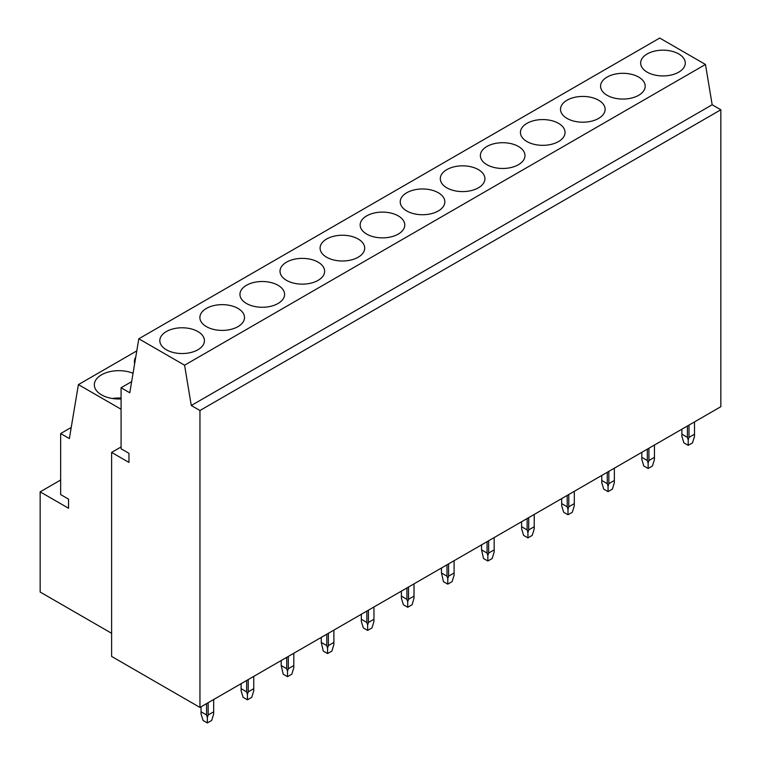 <?xml version="1.0" encoding="UTF-8"?>
<svg xmlns="http://www.w3.org/2000/svg" width="761" height="761" viewBox="0 0 761 761"><rect width="100%" height="100%" fill="white"/><g stroke="black" fill="none" stroke-linecap="round" stroke-linejoin="round"><path stroke-width="1.14" d="M199.953 707.435L720.848 406.697L720.848 109.774L199.953 410.512L191.277 405.508L184.571 365.204L138.816 338.788L129.779 392.771L121.075 387.749L121.075 448.771L128.961 453.318L128.961 462.431L111.61 452.415L111.61 656.429L199.953 707.435L199.953 410.512M720.848 109.774L712.172 104.771L191.277 405.508M712.172 104.771L705.466 64.466L184.571 365.204M705.466 64.466L659.72 38.05L138.816 338.788M131.643 381.642L121.075 387.749M121.075 446.945L111.61 452.415M111.61 633.295L40.152 592.039L40.152 491.853L68.547 508.243L68.547 499.14L60.652 494.583L60.652 433.561L69.365 438.583L78.402 384.6L121.075 409.237M60.652 480.01L40.152 491.853M136.79 350.888L78.402 384.6M71.22 427.454L60.652 433.561M678.736 72.162A22.307 12.88 0 0 0 685.271 63.049A22.307 12.88 0 0 0 671.497 51.149A22.307 12.88 0 0 0 647.183 53.945A22.307 12.88 0 0 0 640.648 63.049A22.307 12.88 0 0 0 654.422 74.949A22.307 12.88 0 0 0 678.736 72.162M638.66 95.296A22.307 12.88 0 0 0 645.195 86.183A22.307 12.88 0 0 0 631.421 74.283A22.307 12.88 0 0 0 607.116 77.08A22.307 12.88 0 0 0 600.581 86.183A22.307 12.88 0 0 0 614.346 98.083A22.307 12.88 0 0 0 638.66 95.296M598.593 118.431A22.307 12.88 0 0 0 605.128 109.318A22.307 12.88 0 0 0 591.354 97.418A22.307 12.88 0 0 0 567.04 100.214A22.307 12.88 0 0 0 560.505 109.318A22.307 12.88 0 0 0 574.279 121.218A22.307 12.88 0 0 0 598.593 118.431M558.526 141.565A22.307 12.88 0 0 0 565.062 132.452A22.307 12.88 0 0 0 551.287 120.552A22.307 12.88 0 0 0 526.973 123.349A22.307 12.88 0 0 0 520.438 132.452A22.307 12.88 0 0 0 534.212 144.352A22.307 12.88 0 0 0 558.526 141.565M518.46 164.699A22.307 12.88 0 0 0 524.985 155.586A22.307 12.88 0 0 0 511.221 143.686A22.307 12.88 0 0 0 486.907 146.483A22.307 12.88 0 0 0 480.372 155.586A22.307 12.88 0 0 0 494.146 167.487A22.307 12.88 0 0 0 518.46 164.699M478.384 187.824A22.307 12.88 0 0 0 484.919 178.721A22.307 12.88 0 0 0 471.145 166.821A22.307 12.88 0 0 0 446.831 169.617A22.307 12.88 0 0 0 440.305 178.721A22.307 12.88 0 0 0 454.07 190.621A22.307 12.88 0 0 0 478.384 187.824M438.317 210.959A22.307 12.88 0 0 0 444.852 201.855A22.307 12.88 0 0 0 431.078 189.955A22.307 12.88 0 0 0 406.764 192.742A22.307 12.88 0 0 0 400.229 201.855A22.307 12.88 0 0 0 414.003 213.755A22.307 12.88 0 0 0 438.317 210.959M398.25 234.093A22.307 12.88 0 0 0 404.785 224.99A22.307 12.88 0 0 0 391.011 213.09A22.307 12.88 0 0 0 366.697 215.877A22.307 12.88 0 0 0 360.162 224.99A22.307 12.88 0 0 0 373.936 236.89A22.307 12.88 0 0 0 398.25 234.093M358.174 257.228A22.307 12.88 0 0 0 364.709 248.124A22.307 12.88 0 0 0 350.945 236.224A22.307 12.88 0 0 0 326.631 239.011A22.307 12.88 0 0 0 320.096 248.124A22.307 12.88 0 0 0 333.87 260.024A22.307 12.88 0 0 0 358.174 257.228M318.108 280.362A22.307 12.88 0 0 0 324.643 271.258A22.307 12.88 0 0 0 310.869 259.358A22.307 12.88 0 0 0 286.555 262.145A22.307 12.88 0 0 0 280.019 271.258A22.307 12.88 0 0 0 293.794 283.159A22.307 12.88 0 0 0 318.108 280.362M278.041 303.496A22.307 12.88 0 0 0 284.576 294.393A22.307 12.88 0 0 0 270.802 282.493A22.307 12.88 0 0 0 246.488 285.28A22.307 12.88 0 0 0 239.953 294.393A22.307 12.88 0 0 0 253.727 306.293A22.307 12.88 0 0 0 278.041 303.496M135.762 357.033A24.542 14.164 0 0 0 134.393 361.694A24.542 14.164 0 0 0 134.649 363.72M237.974 326.631A22.307 12.88 0 0 0 244.5 317.527A22.307 12.88 0 0 0 230.735 305.627A22.307 12.88 0 0 0 206.421 308.414A22.307 12.88 0 0 0 199.886 317.527A22.307 12.88 0 0 0 213.66 329.427A22.307 12.88 0 0 0 237.974 326.631M133.042 373.27A24.542 14.164 0 0 0 101.517 374.812A24.542 14.164 0 0 0 94.326 384.828A24.542 14.164 0 0 0 121.075 398.945M121.075 398.041A24.542 14.164 0 0 0 112.362 398.498M197.898 349.765A22.307 12.88 0 0 0 204.433 340.662A22.307 12.88 0 0 0 190.659 328.762A22.307 12.88 0 0 0 166.355 331.549A22.307 12.88 0 0 0 159.82 340.662A22.307 12.88 0 0 0 173.584 352.562A22.307 12.88 0 0 0 197.898 349.765M688.201 445.347L683.882 442.854L681.885 436.329L681.885 434.198L687.411 437.385L688.201 439.972L688.201 445.347L692.51 442.854L694.508 436.329L694.508 421.908M681.885 434.198L681.885 429.194M687.411 437.385L687.411 425.998M688.99 425.095L688.99 437.385L688.201 439.972M688.99 437.385L694.508 434.198M648.125 468.481L643.816 465.989L641.818 459.463L641.818 457.332L647.335 460.519L648.125 463.107L648.125 468.481L652.443 465.989L654.441 459.463L654.441 445.033M641.818 457.332L641.818 452.319M647.335 460.519L647.335 449.133M648.914 448.229L648.914 460.519L648.125 463.107M648.914 460.519L654.441 457.332M608.058 491.616L603.739 489.123L601.751 482.598L601.751 480.467L607.268 483.654L608.058 486.241L608.058 491.616L612.377 489.123L614.365 482.598L614.365 468.167M601.751 480.467L601.751 475.454M607.268 483.654L607.268 472.267M608.848 471.363L608.848 483.654L608.058 486.241M608.848 483.654L614.365 480.467M567.991 514.75L563.673 512.258L561.675 505.732L561.675 503.601L567.202 506.788L567.991 509.375L567.991 514.75L572.31 512.258L574.298 505.732L574.298 491.302M561.675 503.601L561.675 498.588M567.202 506.788L567.202 495.401M568.781 494.488L568.781 506.788L567.991 509.375M568.781 506.788L574.298 503.601M527.925 537.884L523.606 535.383L521.608 528.866L521.608 526.736L527.135 529.922L527.925 532.51L527.925 537.884L532.234 535.383L534.232 528.866L534.232 514.436M521.608 526.736L521.608 521.723M527.135 529.922L527.135 518.536M528.705 517.623L528.705 529.922L527.925 532.51M528.705 529.922L534.232 526.736M487.849 561.009L483.53 558.517L481.542 549.87L487.059 553.057L487.849 555.635L487.849 561.009L492.167 558.517L494.165 551.991L494.165 537.57M481.542 549.87L481.542 544.857M487.059 553.057L487.059 541.67M488.638 540.757L488.638 553.057L487.849 555.635M488.638 553.057L494.165 549.87M447.782 584.144L443.463 581.651L441.475 573.004L446.992 576.191L447.782 578.769L447.782 584.144L452.101 581.651L454.089 575.126L454.089 560.705M441.475 573.004L441.475 567.991M446.992 576.191L446.992 564.805M448.571 563.891L448.571 576.191L447.782 578.769M448.571 576.191L454.089 573.004M407.715 607.278L403.397 604.786L401.399 598.26L401.399 596.139L406.926 599.326L407.715 601.903L407.715 607.278L412.034 604.786L414.022 598.26L414.022 583.839M401.399 596.139L401.399 591.126M406.926 599.326L406.926 587.939M408.505 587.026L408.505 599.326L407.715 601.903M408.505 599.326L414.022 596.139M367.639 630.412L363.33 627.92L361.332 621.395L361.332 619.273L366.859 622.46L367.639 625.038L367.639 630.412L371.958 627.92L373.955 621.395L373.955 606.974M361.332 619.273L361.332 614.26M366.859 622.46L366.859 611.073M368.429 610.16L368.429 622.46L367.639 625.038M368.429 622.46L373.955 619.273M327.572 653.547L323.254 651.055L321.266 642.408L326.783 645.594L327.572 648.172L327.572 653.547L331.891 651.055L333.879 644.529L333.879 630.108M321.266 642.408L321.266 637.395M326.783 645.594L326.783 634.208M328.362 633.295L328.362 645.594L327.572 648.172M328.362 645.594L333.879 642.408M287.506 676.681L283.187 674.189L281.199 665.542L286.716 668.729L287.506 671.307L287.506 676.681L291.824 674.189L293.813 667.663L293.813 653.242M281.199 665.542L281.199 660.529M286.716 668.729L286.716 657.342M288.295 656.429L288.295 668.729L287.506 671.307M288.295 668.729L293.813 665.542M247.439 699.816L243.12 697.323L241.123 690.798L241.123 688.667L246.65 691.863L247.439 694.441L247.439 699.816L251.748 697.323L253.746 690.798L253.746 676.377M241.123 688.667L241.123 683.663M246.65 691.863L246.65 680.477M248.229 679.563L248.229 691.863L247.439 694.441M248.229 691.863L253.746 688.667M207.363 722.95L203.044 720.458L201.056 713.932L201.056 711.801L206.573 714.988L207.363 717.575L207.363 722.95L211.682 720.458L213.679 713.932L213.679 699.511M201.056 711.801L201.056 706.798M206.573 714.988L206.573 703.611M208.153 702.698L208.153 714.988L207.363 717.575M208.153 714.988L213.679 711.801"/></g></svg>
